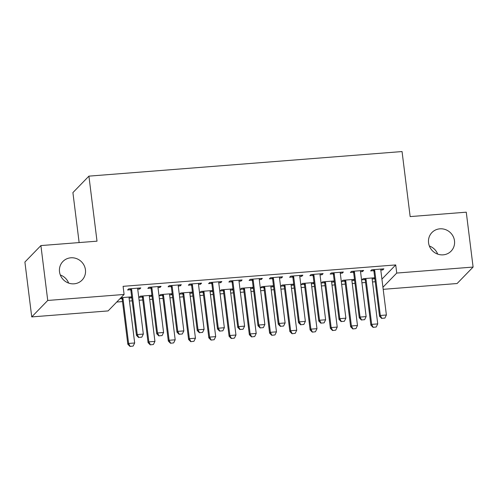 <?xml version="1.0" encoding="UTF-8"?>
<svg xmlns="http://www.w3.org/2000/svg" width="498" height="498" viewBox="0 0 498 498"><rect width="100%" height="100%" fill="white"/><g stroke="black" fill="none" stroke-linecap="round" stroke-linejoin="round"><path stroke-width="0.75" d="M85.444 269.791A13.353 12.749 -135.8 0 1 82.052 280.119A13.353 12.749 -135.8 0 1 68.469 283.026A13.353 12.749 -135.8 0 1 59.517 271.827A13.353 12.749 -135.8 0 1 62.904 261.494A13.353 12.749 -135.8 0 1 76.487 258.587A13.353 12.749 -135.8 0 1 85.444 269.791M454.493 240.82A13.353 12.749 -135.8 0 1 451.101 251.148A13.353 12.749 -135.8 0 1 437.518 254.055A13.353 12.749 -135.8 0 1 428.566 242.85A13.353 12.749 -135.8 0 1 431.953 232.522A13.353 12.749 -135.8 0 1 445.536 229.615A13.353 12.749 -135.8 0 1 454.493 240.82M60.308 274.983A13.353 12.749 -135.8 0 1 68.643 283.088M429.357 246.012A13.353 12.749 -135.8 0 1 437.692 254.117M116.737 302.031L122.508 301.576M129.449 301.035L132.169 300.823M139.116 300.275L142.758 299.989M149.705 299.441L152.425 299.23M159.372 298.682L163.014 298.402M169.961 297.854L172.681 297.642M179.629 297.094L183.27 296.808M190.217 296.266L192.938 296.049M199.885 295.507L203.526 295.221M210.473 294.673L213.194 294.461M220.141 293.913L223.783 293.627M230.73 293.085L233.45 292.868M240.391 292.326L244.039 292.04M250.986 291.492L253.7 291.28M260.647 290.732L264.295 290.446M271.236 289.904L273.956 289.687M280.903 289.145L284.545 288.859M291.492 288.311L294.212 288.099M301.159 287.551L304.801 287.265M311.748 286.724L314.468 286.512M321.415 285.964L325.057 285.678M332.004 285.13L334.724 284.918M341.672 284.377L345.313 284.09M352.26 283.543L354.981 283.331M361.922 282.783L365.569 282.497M372.516 281.955L375.231 281.737M108.097 310.92L31.735 316.915L47.74 300.456L124.102 294.461L108.097 310.92M47.74 300.456L40.904 245.576L24.9 262.041L31.735 316.915M79.132 242.576L72.907 192.595L88.912 176.136L402.054 151.554L410.159 216.593L466.265 212.185L473.1 267.065L457.096 283.524L383.192 289.326M151.211 295.32L151.336 296.335L151.983 295.675M151.336 296.335L149.35 296.491M142.204 297.051L139.185 297.294L140.268 296.179L151.934 295.264M159.864 286.425L159.989 287.439L161.072 286.325L148.921 287.284L147.838 288.392L150.857 288.155M159.989 287.439L157.997 287.595M191.724 292.139L191.848 293.154L192.496 292.494M191.848 293.154L189.856 293.316M182.716 293.876L179.697 294.113L180.78 292.998L192.44 292.083M200.377 283.244L200.501 284.258L201.584 283.15L189.427 284.103L188.35 285.211L191.363 284.974M200.501 284.258L198.509 284.414M232.23 288.958L232.361 289.979L233.002 289.313M232.361 289.979L230.369 290.135M223.222 290.695L220.209 290.932L221.286 289.817L232.952 288.902M240.883 280.063L241.013 281.077L242.09 279.969L229.939 280.922L228.856 282.036L231.875 281.8M241.013 281.077L239.021 281.233M272.742 285.777L272.873 286.798L273.514 286.132M272.873 286.798L270.881 286.954M263.735 287.514L260.715 287.751L261.799 286.636L273.464 285.721M281.395 276.882L281.519 277.896L282.603 276.788L270.451 277.741L269.368 278.855L272.387 278.619M281.519 277.896L279.534 278.058M313.254 282.596L313.379 283.617L314.026 282.951M313.379 283.617L311.387 283.773M304.247 284.333L301.228 284.57L302.311 283.455L313.977 282.54M321.907 273.701L322.032 274.722L323.115 273.607L310.964 274.56L309.881 275.674L312.9 275.438M322.032 274.722L320.04 274.877M353.767 279.415L353.891 280.436L354.532 279.77M353.891 280.436L351.899 280.592M344.753 281.152L341.74 281.389L342.817 280.281L354.483 279.359M362.413 270.52L362.544 271.541L363.627 270.426L351.47 271.379L350.387 272.493L353.406 272.257M362.544 271.541L360.552 271.696M381.922 279.123L395.723 264.93L123.093 286.331L124.102 294.461M382.669 268.932L382.8 269.947L383.877 268.839L371.726 269.791L370.643 270.906L373.662 270.663M382.8 269.947L380.808 270.103M374.017 277.828L374.147 278.843L374.789 278.183M374.147 278.843L372.155 279.005M365.009 279.565L361.99 279.801L363.073 278.687L374.739 277.772M342.163 272.113L342.288 273.128L343.371 272.014L331.214 272.972L330.137 274.081L333.15 273.844M342.288 273.128L340.296 273.284M333.511 281.009L333.635 282.024L334.283 281.364M333.635 282.024L331.643 282.179M324.503 282.746L321.484 282.982L322.561 281.868L334.226 280.953M301.651 275.294L301.776 276.309L302.859 275.195L290.708 276.153L289.624 277.262L292.643 277.025M301.776 276.309L299.784 276.465M292.998 284.19L293.123 285.205L293.77 284.545M293.123 285.205L291.137 285.36M283.991 285.92L280.972 286.157L282.055 285.049L293.72 284.134M261.139 278.469L261.269 279.49L262.346 278.376L250.195 279.328L249.112 280.442L252.131 280.206M261.269 279.49L259.277 279.646M252.486 287.371L252.617 288.386L253.258 287.726M252.617 288.386L250.625 288.541M243.478 289.101L240.459 289.338L241.542 288.23L253.208 287.315M220.633 281.65L220.757 282.671L221.84 281.557L209.683 282.509L208.606 283.623L211.619 283.387M220.757 282.671L218.765 282.827M211.98 290.552L212.104 291.567L212.752 290.907M212.104 291.567L210.112 291.722M202.966 292.282L199.953 292.519L201.03 291.411L212.696 290.49M180.12 284.831L180.245 285.852L181.328 284.738L169.177 285.69L168.094 286.804L171.113 286.568M180.245 285.852L178.253 286.008M171.468 293.727L171.592 294.748L172.24 294.081M171.592 294.748L169.6 294.903M162.46 295.463L159.441 295.7L160.524 294.586L172.19 293.671M139.608 288.012L139.733 289.027L140.816 287.919L128.665 288.871L127.581 289.985L130.601 289.749M139.733 289.027L137.747 289.189M130.955 296.908L131.086 297.929L131.727 297.262M131.086 297.929L129.094 298.084M121.948 298.644L119.875 298.806M131.677 296.852L120.958 297.692M395.723 264.93L396.738 273.06L473.1 267.065M40.904 245.576L97.01 241.175L88.912 176.136M382.937 287.253L396.738 273.06M381.835 318.334L384.873 318.098L381.835 318.334L380.316 315.477L379.538 316.28L373.967 271.566A2.085 1.992 44.2 0 0 373.793 270.956L373.214 269.673M380.951 269.069L380.839 269.667A2.085 1.992 44.2 0 0 380.821 270.29L386.392 315.004L380.316 315.477L374.745 270.763A2.085 1.992 44.2 0 0 374.571 270.159L374.315 269.586M384.873 318.098L386.392 315.004M379.538 316.28L381.711 318.471M364.561 278.569L365.14 279.851A2.085 1.992 -135.8 0 1 365.314 280.461L370.885 325.175L371.664 324.372L377.739 323.899L372.168 279.185A2.085 1.992 -135.8 0 1 372.187 278.563L372.299 277.965M373.058 327.367L376.227 326.993L373.058 327.367L370.885 325.175M365.663 278.482L365.918 279.054A2.085 1.992 -135.8 0 1 366.092 279.664L371.664 324.372L373.189 327.23M377.739 323.899L376.227 326.993M361.585 319.928L364.623 319.685L361.585 319.928L360.06 317.07L359.282 317.867L353.711 273.153A2.085 1.992 44.2 0 0 353.536 272.549L352.958 271.267M360.695 270.657L360.583 271.254A2.085 1.992 44.2 0 0 360.564 271.877L366.136 316.591L360.06 317.07L354.489 272.356A2.085 1.992 44.2 0 0 354.315 271.746L354.059 271.18M364.623 319.685L366.136 316.591M359.282 317.867L361.455 320.058M341.329 321.515L344.367 321.278L341.329 321.515L339.804 318.658L339.026 319.461L333.455 274.747A2.085 1.992 44.2 0 0 333.286 274.137L332.701 272.854M340.439 272.244L340.327 272.842A2.085 1.992 44.2 0 0 340.308 273.47L345.88 318.178L339.804 318.658L334.233 273.944A2.085 1.992 44.2 0 0 334.065 273.334L333.803 272.767M344.367 321.278L345.88 318.178M339.026 319.461L341.198 321.646M344.305 280.162L344.89 281.445A2.085 1.992 -135.8 0 1 345.058 282.055L350.629 326.769L351.407 325.966L357.483 325.487L351.912 280.772A2.085 1.992 -135.8 0 1 351.93 280.15L352.042 279.552M352.802 328.954L355.97 328.58L352.802 328.954L350.629 326.769M345.407 280.075L345.668 280.642A2.085 1.992 -135.8 0 1 345.836 281.252L351.407 325.966L352.933 328.823M357.483 325.487L355.97 328.58M324.049 281.75L324.634 283.032A2.085 1.992 -135.8 0 1 324.802 283.642L330.373 328.356L331.151 327.553L337.227 327.08L331.662 282.366A2.085 1.992 -135.8 0 1 331.68 281.744L331.793 281.146M332.546 330.548L335.714 330.174L332.546 330.548L330.373 328.356M325.15 281.663L325.412 282.235A2.085 1.992 -135.8 0 1 325.58 282.839L331.151 327.553L332.676 330.411M337.227 327.08L335.714 330.174M321.073 323.102L324.111 322.866L321.073 323.102L319.548 320.251L318.77 321.048L313.198 276.334A2.085 1.992 44.2 0 0 313.03 275.73L312.445 274.442M320.189 273.838L320.077 274.435A2.085 1.992 44.2 0 0 320.058 275.058L325.624 319.772L319.548 320.251L313.977 275.537A2.085 1.992 44.2 0 0 313.808 274.927L313.547 274.361M324.111 322.866L325.624 319.772M318.77 321.048L320.942 323.239M300.817 324.696L303.855 324.459L300.817 324.696L299.292 321.839L298.514 322.642L292.942 277.928A2.085 1.992 44.2 0 0 292.774 277.318L292.195 276.035M299.933 275.425L299.821 276.023A2.085 1.992 44.2 0 0 299.802 276.645L305.367 321.359L299.292 321.839L293.727 277.125A2.085 1.992 44.2 0 0 293.552 276.514L293.297 275.948M303.855 324.459L305.367 321.359M298.514 322.642L300.686 324.827M303.799 283.343L304.378 284.626A2.085 1.992 -135.8 0 1 304.546 285.23L310.117 329.944L310.895 329.147L316.971 328.668L311.406 283.953A2.085 1.992 -135.8 0 1 311.424 283.331L311.536 282.733M312.29 332.135L315.458 331.761L312.29 332.135L310.117 329.944M304.901 283.256L305.156 283.823A2.085 1.992 -135.8 0 1 305.33 284.433L310.895 329.147L312.42 332.004M316.971 328.668L315.458 331.761M283.543 284.931L284.121 286.213A2.085 1.992 -135.8 0 1 284.296 286.823L289.861 331.537L290.639 330.734L296.721 330.261L291.149 285.547A2.085 1.992 -135.8 0 1 291.168 284.924L291.28 284.321M292.033 333.728L295.202 333.355L292.033 333.728L289.861 331.537M284.644 284.844L284.9 285.416A2.085 1.992 -135.8 0 1 285.074 286.02L290.639 330.734L292.164 333.592M296.721 330.261L295.202 333.355M280.561 326.283L283.599 326.047L280.561 326.283L279.036 323.426L278.258 324.229L272.692 279.515A2.085 1.992 44.2 0 0 272.518 278.905L271.939 277.623M279.677 277.019L279.565 277.616A2.085 1.992 44.2 0 0 279.546 278.239L285.117 322.953L279.036 323.426L273.47 278.718A2.085 1.992 44.2 0 0 273.296 278.108L273.041 277.535M283.599 326.047L285.117 322.953M278.258 324.229L280.43 326.42M263.286 286.524L263.865 287.807A2.085 1.992 -135.8 0 1 264.04 288.41L269.605 333.125L270.389 332.328L276.465 331.849L270.893 287.134A2.085 1.992 -135.8 0 1 270.912 286.512L271.024 285.914M271.777 335.316L274.946 334.942L271.777 335.316L269.605 333.125M264.388 286.437L264.643 287.004A2.085 1.992 -135.8 0 1 264.818 287.614L270.389 332.328L271.908 335.185M276.465 331.849L274.946 334.942M260.305 327.877L263.342 327.634L260.305 327.877L258.786 325.02L258.001 325.817L252.436 281.109A2.085 1.992 44.2 0 0 252.262 280.499L251.683 279.216M259.421 278.606L259.309 279.204A2.085 1.992 44.2 0 0 259.29 279.826L264.861 324.54L258.786 325.02L253.214 280.306A2.085 1.992 44.2 0 0 253.04 279.695L252.785 279.129M263.342 327.634L264.861 324.54M258.001 325.817L260.18 328.008M243.03 288.112L243.609 289.394A2.085 1.992 -135.8 0 1 243.783 290.004L249.355 334.718L250.133 333.915L256.209 333.436L250.637 288.728A2.085 1.992 -135.8 0 1 250.656 288.099L250.768 287.502M251.527 336.903L254.696 336.536L251.527 336.903L249.355 334.718M244.132 288.025L244.387 288.591A2.085 1.992 -135.8 0 1 244.562 289.201L250.133 333.915L251.652 336.773M256.209 333.436L254.696 336.536M240.055 329.464L243.092 329.228L240.055 329.464L238.53 326.607L237.751 327.41L232.18 282.696A2.085 1.992 44.2 0 0 232.006 282.086L231.427 280.804M239.165 280.2L239.052 280.797A2.085 1.992 44.2 0 0 239.034 281.42L244.605 326.134L238.53 326.607L232.958 281.893A2.085 1.992 44.2 0 0 232.784 281.289L232.529 280.716M243.092 329.228L244.605 326.134M237.751 327.41L239.924 329.601M222.774 289.699L223.353 290.981A2.085 1.992 -135.8 0 1 223.527 291.591L229.099 336.306L229.877 335.503L235.952 335.03L230.381 290.315A2.085 1.992 -135.8 0 1 230.4 289.693L230.512 289.095M231.271 338.497L234.44 338.123L231.271 338.497L229.099 336.306M223.876 289.612L224.137 290.185A2.085 1.992 -135.8 0 1 224.305 290.795L229.877 335.503L231.402 338.36M235.952 335.03L234.44 338.123M219.799 331.058L222.836 330.815L219.799 331.058L218.273 328.201L217.495 328.997L211.924 284.283A2.085 1.992 44.2 0 0 211.75 283.679L211.171 282.397M218.908 281.787L218.796 282.385A2.085 1.992 44.2 0 0 218.778 283.007L224.349 327.721L218.273 328.201L212.702 283.487A2.085 1.992 44.2 0 0 212.534 282.876L212.273 282.31M222.836 330.815L224.349 327.721M217.495 328.997L219.668 331.189M202.518 291.293L203.103 292.575A2.085 1.992 -135.8 0 1 203.271 293.185L208.843 337.899L209.621 337.096L215.696 336.617L210.125 291.903A2.085 1.992 -135.8 0 1 210.144 291.28L210.256 290.683M211.015 340.084L214.184 339.717L211.015 340.084L208.843 337.899M203.62 291.206L203.881 291.772A2.085 1.992 -135.8 0 1 204.049 292.382L209.621 337.096L211.146 339.953M215.696 336.617L214.184 339.717M199.542 332.645L202.58 332.409L199.542 332.645L198.017 329.788L197.239 330.591L191.668 285.877A2.085 1.992 44.2 0 0 191.5 285.267L190.915 283.985M198.658 283.374L198.54 283.972A2.085 1.992 44.2 0 0 198.528 284.601L204.093 329.315L198.017 329.788L192.446 285.074A2.085 1.992 44.2 0 0 192.278 284.47L192.016 283.897M202.58 332.409L204.093 329.315M197.239 330.591L199.412 332.776M182.262 292.88L182.847 294.162A2.085 1.992 -135.8 0 1 183.015 294.772L188.586 339.487L189.365 338.684L195.44 338.21L189.875 293.496A2.085 1.992 -135.8 0 1 189.894 292.874L190.006 292.276M190.759 341.678L193.927 341.304L190.759 341.678L188.586 339.487M183.364 292.793L183.625 293.366A2.085 1.992 -135.8 0 1 183.793 293.969L189.365 338.684L190.89 341.541M195.44 338.21L193.927 341.304M179.286 334.233L182.324 333.996L179.286 334.233L177.761 331.382L176.983 332.178L171.412 287.464A2.085 1.992 44.2 0 0 171.244 286.86L170.658 285.572M178.402 284.968L178.29 285.566A2.085 1.992 44.2 0 0 178.272 286.188L183.837 330.902L177.761 331.382L172.196 286.667A2.085 1.992 44.2 0 0 172.022 286.057L171.766 285.491M182.324 333.996L183.837 330.902M176.983 332.178L179.156 334.37M162.012 294.474L162.591 295.756A2.085 1.992 -135.8 0 1 162.765 296.366L168.33 341.074L169.108 340.277L175.184 339.798L169.619 295.084A2.085 1.992 -135.8 0 1 169.637 294.461L169.75 293.864M170.503 343.265L173.671 342.892L170.503 343.265L168.33 341.074M163.114 294.386L163.369 294.953A2.085 1.992 -135.8 0 1 163.543 295.563L169.108 340.277L170.633 343.134M175.184 339.798L173.671 342.892M159.03 335.826L162.068 335.59L159.03 335.826L157.505 332.969L156.727 333.772L151.162 289.058A2.085 1.992 44.2 0 0 150.987 288.448L150.408 287.165M158.146 286.555L158.034 287.153A2.085 1.992 44.2 0 0 158.015 287.782L163.581 332.49L157.505 332.969L151.94 288.255A2.085 1.992 44.2 0 0 151.766 287.645L151.51 287.078M162.068 335.59L163.581 332.49M156.727 333.772L158.899 335.957M141.756 296.061L142.335 297.343A2.085 1.992 -135.8 0 1 142.509 297.953L148.074 342.668L148.852 341.865L154.934 341.391L149.363 296.677A2.085 1.992 -135.8 0 1 149.381 296.055L149.493 295.457M150.247 344.859L153.415 344.485L150.247 344.859L148.074 342.668M142.858 295.974L143.113 296.547A2.085 1.992 -135.8 0 1 143.287 297.15L148.852 341.865L150.377 344.722M154.934 341.391L153.415 344.485M138.774 337.414L141.812 337.177L138.774 337.414L137.255 334.556L136.471 335.359L130.906 290.645A2.085 1.992 44.2 0 0 130.731 290.035L130.152 288.753M137.89 288.149L137.778 288.747A2.085 1.992 44.2 0 0 137.759 289.369L143.331 334.083L137.255 334.556L131.684 289.848A2.085 1.992 44.2 0 0 131.509 289.238L131.254 288.666M141.812 337.177L143.331 334.083M136.471 335.359L138.643 337.551M121.5 297.655L122.078 298.937A2.085 1.992 -135.8 0 1 122.253 299.541L127.824 344.255L128.602 343.458L134.678 342.979L129.107 298.265A2.085 1.992 -135.8 0 1 129.125 297.642L129.237 297.045M129.997 346.446L133.159 346.073L129.997 346.446L127.824 344.255M122.601 297.567L122.857 298.134A2.085 1.992 -135.8 0 1 123.031 298.744L128.602 343.458L130.121 346.315M134.678 342.979L133.159 346.073M374.571 270.159L373.793 270.956M374.745 270.763L373.967 271.566M365.314 280.461L366.092 279.664M365.14 279.851L365.918 279.054M354.315 271.746L353.536 272.549M354.489 272.356L353.711 273.153M334.065 273.334L333.286 274.137M334.233 273.944L333.455 274.747M345.058 282.055L345.836 281.252M344.89 281.445L345.668 280.642M324.802 283.642L325.58 282.839M324.634 283.032L325.412 282.235M313.808 274.927L313.03 275.73M313.977 275.537L313.198 276.334M293.552 276.514L292.774 277.318M293.727 277.125L292.942 277.928M304.546 285.23L305.33 284.433M304.378 284.626L305.156 283.823M284.296 286.823L285.074 286.02M284.121 286.213L284.9 285.416M273.296 278.108L272.518 278.905M273.47 278.718L272.692 279.515M264.04 288.41L264.818 287.614M263.865 287.807L264.643 287.004M253.04 279.695L252.262 280.499M253.214 280.306L252.436 281.109M243.783 290.004L244.562 289.201M243.609 289.394L244.387 288.591M232.784 281.289L232.006 282.086M232.958 281.893L232.18 282.696M223.527 291.591L224.305 290.795M223.353 290.981L224.137 290.185M212.534 282.876L211.75 283.679M212.702 283.487L211.924 284.283M203.271 293.185L204.049 292.382M203.103 292.575L203.881 291.772M192.278 284.47L191.5 285.267M192.446 285.074L191.668 285.877M183.015 294.772L183.793 293.969M182.847 294.162L183.625 293.366M172.022 286.057L171.244 286.86M172.196 286.667L171.412 287.464M162.765 296.366L163.543 295.563M162.591 295.756L163.369 294.953M151.766 287.645L150.987 288.448M151.94 288.255L151.162 289.058M142.509 297.953L143.287 297.15M142.335 297.343L143.113 296.547M131.509 289.238L130.731 290.035M131.684 289.848L130.906 290.645M122.253 299.541L123.031 298.744M122.078 298.937L122.857 298.134"/></g></svg>
